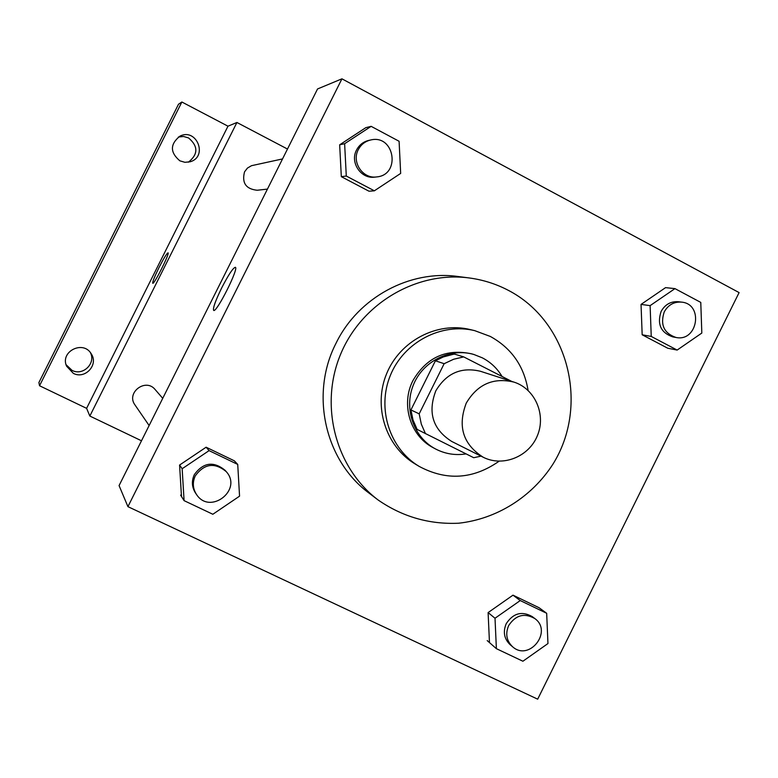 <?xml version="1.0" encoding="UTF-8"?>
<svg xmlns="http://www.w3.org/2000/svg" width="778" height="778" viewBox="0 0 778 778"><rect width="100%" height="100%" fill="white"/><g stroke="black" fill="none" stroke-linecap="round" stroke-linejoin="round"><path stroke-width="1.17" d="M466.265 403.101C477.507 384.225 493.398 377.223 513.937 382.105C535.011 388.708 546.263 414.548 537.423 435.583C528.962 456.774 502.821 467.296 483.167 457.221C463.036 444.384 457.396 426.344 466.265 403.101M483.167 457.221L451.717 441.447C432.831 429.417 427.53 412.554 435.806 390.848C446.319 373.226 461.198 366.701 480.454 371.281L513.937 382.105M511.623 381.356L463.717 356.898L453.613 359.261L444.15 363.696L435.408 360.788L410.93 409.938L413.03 420.032L417.125 429.398L473.724 457.707L481.037 456.151M444.15 363.696L419.177 413.847L421.316 424.146L425.488 433.706M435.408 360.788L443.314 356.937L453.156 354.33L454.595 354.136L463.717 356.898M410.93 409.938L419.177 413.847M502.043 376.464C497.21 368.364 490.636 362.159 482.341 357.841L473.948 354.505C450.374 347.474 423.018 361.06 413.439 384.799C403.617 408.44 413.575 437.314 435.31 448.838C444.977 453.905 455.237 455.597 466.08 453.905M435.31 448.838L433.19 447.69C410.21 435.962 400.582 404.239 413.011 380.452C426.704 357.306 446.251 348.437 471.633 353.834L473.948 354.505M528.077 390.42C524.071 366.117 511.477 348.116 490.296 336.436L474.755 330.66C441.35 322.442 403.831 342.135 390.381 375.356C376.659 408.46 389.584 448.818 419.157 466.392C446.553 481.037 473.199 479.306 499.087 461.218M474.755 330.66L470.155 329.551C437.061 321.411 399.902 340.91 386.588 373.8C373.002 406.583 385.81 446.543 415.112 463.96L419.157 466.392M508.005 290.165C495.8 283.824 482.837 279.749 469.105 277.941C416.502 270.939 361.235 303.556 340.356 354.865C319.243 406.077 335.746 468.093 378.147 500.011C402.421 516.787 429.232 524.528 458.592 523.224C496.714 519.052 531.675 497.074 552.837 464.32C589.734 405.542 568.737 321.363 508.005 290.165M378.147 500.011L369.229 493.242C324.912 460.809 309.761 393.969 336.086 343.127C358.259 297.488 409.802 269.674 458.009 276.501L469.105 277.941M674.964 288.628L665.56 287.636L641.043 304.412L642.171 334.783L667.738 348.213L677.152 350.071L701.824 333.052L700.774 302.409L674.964 288.628L650.116 305.637L651.244 336.446L677.152 350.071M546.671 613.288L520.249 600.558L495.012 618.247L496.383 648.667L522.904 661.232L547.955 643.552L546.671 613.288L539.076 607.735L512.994 595.16L488.107 612.587L489.469 642.589M537.686 699.179L739.1 292.596L341.941 78.821L127.932 506.653L537.686 699.179M371.135 126.337L365.796 127.68L339.665 144.815L341.318 176.664L368.996 191.213L374.364 190.804L400.67 173.416L399.095 141.275L371.135 126.337L344.625 143.716L346.288 176.042L374.364 190.804M237.728 464.427L209.088 450.627L182.159 468.735L184.085 500.643L212.841 514.268L239.556 496.16L237.728 464.427L234.343 460.829L206.112 447.214L179.582 465.05L181.478 496.49M127.932 506.653L119.073 485.589L317.55 88.955L341.941 78.821M221.681 287.928C228.431 274.838 232.972 267.963 235.316 267.292C239.332 267.632 216.44 313.194 213.649 310.393C212.734 308.321 215.409 300.833 221.681 287.928C228.431 274.838 232.982 267.963 235.316 267.292C239.342 267.642 216.44 313.203 213.658 310.393C212.744 308.302 215.428 300.814 221.691 287.928M162.738 398.326L155.162 389.584C145.681 377.622 125.812 392.744 134.993 404.959L149.123 425.527M267.438 189.103L257.197 190.25C245.916 189.073 241.695 182.937 244.535 171.85L247.423 168.097L251.489 165.695L282.54 158.926M287.481 149.036L236.92 122.477L89.84 416.045L141.499 440.786M39.532 385.752L38.9 382.533L178.512 104.233L181.867 102.006L39.532 385.752L86.601 408.343L89.84 416.045M236.92 122.477L227.983 126.192L181.867 102.006M227.983 126.192L86.601 408.343M158.994 267.593C163.72 258.354 166.735 253.434 168.029 252.84C170.129 252.811 154.025 284.874 152.751 283.26C152.42 281.957 154.501 276.735 158.994 267.593C163.72 258.354 166.735 253.434 168.029 252.84C170.129 252.811 154.025 284.884 152.751 283.26C152.439 281.947 154.521 276.725 158.994 267.593M179.874 160.832C169.925 152.391 169.964 144.154 179.99 136.121C196.737 127.592 208.261 156.816 190.163 161.775L184.94 162.31L179.874 160.832M73.327 373.343L66.568 366.156C59.838 351.432 83.372 339.791 91.279 353.883C98.816 364.756 85.045 379.703 73.327 373.343M66.072 364.697L72.043 370.367C82.876 376.241 96.141 363.384 90.394 352.619M188.364 162.194C198.254 154.355 198.322 146.274 188.577 137.949L183.559 136.471L178.386 137.025M196.494 494.468L195.55 493.096C191.806 487.203 191.417 481.028 194.364 474.561C203.33 462.395 213.571 460.965 225.075 470.291L226.165 471.546C243.076 489.809 209.982 515.464 196.494 494.468C192.74 488.545 192.341 482.341 195.297 475.844C204.313 463.61 214.602 462.181 226.165 471.546M206.112 447.214L209.088 450.627M179.582 465.05L182.159 468.735M180.632 495.139L184.085 500.643M512.576 646.751L510.154 644.709C504.115 638.835 502.812 631.804 506.264 623.625C513.217 613.152 521.882 610.808 532.249 616.614L534.768 618.52C553.1 631.376 529.176 661.864 512.576 646.751C506.497 640.848 505.194 633.788 508.656 625.57C515.649 615.048 524.353 612.694 534.768 618.52M512.994 595.16L520.249 600.558M488.107 612.587L495.012 618.247M487.203 640.595L496.383 648.667M376.61 176.927L374.782 177.131C361.05 179.261 349.692 162.466 356.538 150.028C359.241 144.912 363.355 141.693 368.889 140.371L370.688 139.982C394.621 134.049 401.117 175.031 376.61 176.927C362.82 179.066 351.403 162.184 358.279 149.687C361.002 144.543 365.135 141.314 370.688 139.982M339.665 144.815L344.625 143.716M341.318 176.664L346.288 176.042M675.985 337.467L672.805 336.903C660.823 332.721 656.924 324.241 661.106 311.463C665.034 304.451 670.811 301.212 678.416 301.728L681.625 302.127C703.857 304.081 697.74 342.184 675.985 337.467C663.955 333.266 660.036 324.747 664.237 311.91C668.185 304.869 673.981 301.601 681.625 302.127M641.043 304.412L650.116 305.637M642.171 334.783L651.244 336.446"/></g></svg>
